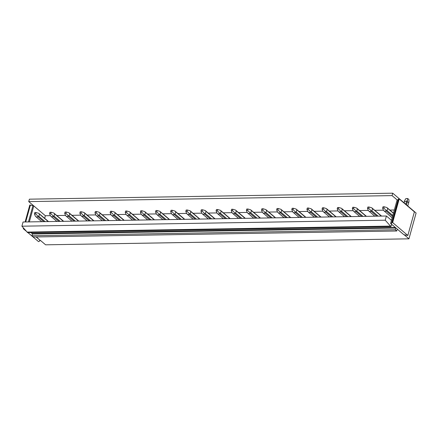 <?xml version="1.0" encoding="UTF-8"?>
<svg xmlns="http://www.w3.org/2000/svg" width="438" height="438" viewBox="0 0 438 438"><rect width="100%" height="100%" fill="white"/><g stroke="black" fill="none" stroke-linecap="round" stroke-linejoin="round"><path stroke-width="0.66" d="M29.346 221.896L33.781 205.904L28.722 201.606L392.059 195.611L397.124 199.914L398.06 199.799L398.596 198.945L399.204 198.94L414.392 211.844L407.844 235.469L403.841 234.691L390.597 223.44L391.506 223.424L392.048 222.57L392.651 222.564L407.844 235.469M399.204 198.94L392.651 222.564M398.596 198.945L392.048 222.57M398.06 199.799L391.506 223.424M397.124 199.914L390.597 223.44M27.917 232.616L38.445 241.557L39.053 241.546L39.59 240.697L40.499 240.681L36.097 236.942M33.666 205.811L29.806 205.028L25.108 221.967M23.444 227.979L23.258 228.652L26.165 231.127M32.412 234.012L395.749 228.023L395.273 229.753L31.93 235.743L32.428 233.826L30.95 232.567M24.079 228.713L23.258 228.652M30.414 205.017L25.716 221.956M36.332 236.936L40.499 240.681M32.899 205.822L28.437 221.913M32.428 233.826L32.308 233.514L395.41 227.53M31.186 232.562L32.308 233.514M44.665 218.294L45.366 215.748L33.781 205.904M394.326 209.994L389.946 210.07M383.453 210.174L374.802 210.317M368.314 210.426L359.664 210.569M353.176 210.673L344.525 210.815M338.037 210.924L329.387 211.067M322.899 211.171L314.249 211.319M307.755 211.423L299.11 211.565M292.617 211.674L283.972 211.817M277.478 211.921L268.828 212.063M262.34 212.173L253.69 212.315M247.202 212.419L238.551 212.567M232.063 212.671L223.413 212.813M216.925 212.923L208.274 213.065M201.781 213.169L193.136 213.311M186.643 213.421L177.998 213.563M171.504 213.667L162.854 213.815M156.366 213.919L147.715 214.062M141.228 214.171L132.577 214.313M126.089 214.417L117.439 214.56M110.951 214.669L102.3 214.812M95.807 214.916L87.162 215.063M80.669 215.167L72.018 215.31M65.53 215.419L56.88 215.562M50.392 215.666L45.366 215.748M28.722 201.606L29.395 199.175L392.733 193.185L416.1 213.038L408.95 238.825L45.607 244.815L40.548 240.517M392.059 195.611L392.733 193.185M404.077 234.686L408.95 238.825M391.468 220.314L386.404 216.011L23.061 222L21.9 226.194L27.627 232.622L390.964 226.627L391.61 224.3M397.282 229.118L396.729 230.996L33.392 236.985L31.93 235.743M386.404 216.011L385.243 220.204L390.964 226.627M385.243 220.204L21.9 226.194M395.273 229.753L396.729 230.996M390.34 226.101L27.003 232.091M392.552 216.394L386.387 211.154L384.378 211.193L392.163 217.801M386.387 211.154L386.124 210.377L387.05 210.59L387.663 208.384L386.907 207.557L393.477 213.071M392.804 215.48L387.05 210.59M393.417 213.273L387.663 208.384M386.124 210.377L383.83 208.099L384.197 206.769L386.907 207.557M384.378 211.193L383.551 210.421L382.62 208.116L383.83 208.099M382.62 208.116L382.987 206.785L384.197 206.769M404.132 202.871L404.553 201.36L406.557 201.327L407.318 200.265L407.395 201.595L406.486 204.869M405.752 204.245L406.557 201.327M407.318 200.265L407.718 198.529L408.889 199.525L408.966 201.666L407.778 205.969L408.796 202.34M408.818 202.252L408.687 202.695L407.395 201.595M404.553 201.36L404.745 200.303L404.367 201.644M404.745 200.303L405.906 198.562L407.718 198.529M376.85 216.169L371.249 211.406L369.239 211.439L374.84 216.202M371.249 211.406L370.981 210.629L371.911 210.837L372.524 208.63L371.769 207.804L381.597 216.087M378.158 216.148L371.911 210.837M381.306 216.093L372.524 208.63M370.981 210.629L368.692 208.346L369.059 207.015L371.769 207.804M369.239 211.439L368.413 210.673L367.482 208.368L368.692 208.346M367.482 208.368L367.849 207.037L369.059 207.015M361.711 216.416L356.11 211.658L354.101 211.691L359.702 216.449M356.11 211.658L355.842 210.875L356.773 211.089L357.386 208.882L356.625 208.055L366.458 216.339M363.02 216.394L356.773 211.089M366.168 216.345L357.386 208.882M355.842 210.875L353.554 208.597L353.92 207.267L356.625 208.055M354.101 211.691L353.274 210.919L352.344 208.614L353.554 208.597M352.344 208.614L352.71 207.284L353.92 207.267M346.573 216.668L340.967 211.904L338.963 211.937L344.564 216.701M340.967 211.904L340.704 211.127L341.635 211.335L342.248 209.129L341.487 208.302L351.32 216.591M347.881 216.646L341.635 211.335M351.03 216.591L342.248 209.129M340.704 211.127L338.415 208.844L338.782 207.513L341.487 208.302M338.963 211.937L338.136 211.171L337.2 208.866L338.415 208.844M337.2 208.866L337.572 207.535L338.782 207.513M331.435 216.914L325.828 212.156L323.819 212.189L329.425 216.947M325.828 212.156L325.565 211.379L326.496 211.587L327.109 209.38L326.348 208.554L336.181 216.837M332.743 216.892L326.496 211.587M335.891 216.843L327.109 209.38M325.565 211.379L323.271 209.096L323.644 207.765L326.348 208.554M323.819 212.189L322.998 211.417L322.061 209.118L323.271 209.096M322.061 209.118L322.434 207.787L323.644 207.765M316.296 217.166L310.69 212.403L308.68 212.441L314.287 217.199M310.69 212.403L310.427 211.625L311.358 211.839L311.965 209.632L311.21 208.806L321.043 217.089M317.605 217.144L311.358 211.839M320.753 217.095L311.965 209.632M310.427 211.625L308.133 209.348L308.505 208.017L311.21 208.806M308.68 212.441L307.859 211.669L306.923 209.364L308.133 209.348M306.923 209.364L307.295 208.034L308.505 208.017M301.152 217.418L295.551 212.654L293.542 212.687L299.149 217.451M295.551 212.654L295.289 211.877L296.214 212.085L296.827 209.879L296.072 209.052L305.899 217.336M302.461 217.396L296.214 212.085M305.615 217.341L296.827 209.879M295.289 211.877L292.995 209.594L293.367 208.264L296.072 209.052M293.542 212.687L292.715 211.921L291.785 209.616L292.995 209.594M291.785 209.616L292.151 208.285L293.367 208.264M286.014 217.664L280.413 212.906L278.404 212.939L284.005 217.697M280.413 212.906L280.15 212.123L281.076 212.337L281.689 210.131L280.933 209.304L290.761 217.587M287.323 217.642L281.076 212.337M290.471 217.593L281.689 210.131M280.15 212.123L277.856 209.846L278.223 208.515L280.933 209.304M278.404 212.939L277.577 212.167L276.646 209.862L277.856 209.846M276.646 209.862L277.013 208.532L278.223 208.515M270.876 217.916L265.275 213.153L263.265 213.186L268.866 217.949M265.275 213.153L265.006 212.375L265.937 212.583L266.55 210.377L265.789 209.55L275.622 217.839M272.184 217.894L265.937 212.583M275.332 217.839L266.55 210.377M265.006 212.375L262.718 210.092L263.085 208.762L265.789 209.55M263.265 213.186L262.439 212.419L261.508 210.114L262.718 210.092M261.508 210.114L261.875 208.784L263.085 208.762M255.737 218.162L250.136 213.405L248.127 213.437L253.728 218.195M250.136 213.405L249.868 212.627L250.799 212.835L251.412 210.629L250.651 209.802L260.484 218.086M257.046 218.14L250.799 212.835M260.194 218.091L251.412 210.629M249.868 212.627L247.579 210.344L247.946 209.014L250.651 209.802M248.127 213.437L247.3 212.665L246.37 210.366L247.579 210.344M246.37 210.366L246.736 209.036L247.946 209.014M240.599 218.414L234.992 213.651L232.989 213.689L238.59 218.447M234.992 213.651L234.73 212.873L235.66 213.087L236.274 210.881L235.513 210.054L245.346 218.338M241.907 218.392L235.66 213.087M245.056 218.343L236.274 210.881M234.73 212.873L232.441 210.596L232.808 209.265L235.513 210.054M232.989 213.689L232.162 212.917L231.226 210.612L232.441 210.596M231.226 210.612L231.598 209.282L232.808 209.265M225.46 218.666L219.854 213.903L217.845 213.936L223.451 218.699M219.854 213.903L219.591 213.125L220.522 213.333L221.135 211.127L220.374 210.3L230.207 218.584M226.769 218.644L220.522 213.333M229.917 218.589L221.135 211.127M219.591 213.125L217.297 210.842L217.67 209.512L220.374 210.3M217.845 213.936L217.024 213.169L216.087 210.864L217.297 210.842M216.087 210.864L216.46 209.534L217.67 209.512M210.322 218.912L204.716 214.155L202.706 214.187L208.313 218.945M204.716 214.155L204.453 213.372L205.384 213.585L205.991 211.379L205.236 210.552L215.069 218.836M211.631 218.891L205.384 213.585M214.779 218.841L205.991 211.379M204.453 213.372L202.159 211.094L202.531 209.764L205.236 210.552M202.706 214.187L201.885 213.416L200.949 211.111L202.159 211.094M200.949 211.111L201.316 209.78L202.531 209.764M195.178 219.164L189.577 214.401L187.568 214.434L193.174 219.197M189.577 214.401L189.315 213.624L190.24 213.832L190.853 211.625L190.097 210.798L199.925 219.088M196.487 219.142L190.24 213.832M199.64 219.088L190.853 211.625M189.315 213.624L187.021 211.34L187.393 210.01L190.097 210.798M187.568 214.434L186.741 213.667L185.811 211.362L187.021 211.34M185.811 211.362L186.177 210.032L187.393 210.01M180.04 219.411L174.439 214.653L172.43 214.686L178.031 219.443M174.439 214.653L174.176 213.875L175.101 214.083L175.715 211.877L174.959 211.05L184.787 219.334M181.348 219.389L175.101 214.083M184.497 219.339L175.715 211.877M174.176 213.875L171.882 211.592L172.249 210.262L174.959 211.05M172.43 214.686L171.603 213.914L170.672 211.614L171.882 211.592M170.672 211.614L171.039 210.284L172.249 210.262M164.902 219.662L159.301 214.899L157.291 214.938L162.892 219.695M159.301 214.899L159.032 214.122L159.963 214.335L160.576 212.129L159.815 211.302L169.648 219.586M166.21 219.641L159.963 214.335M169.358 219.591L160.576 212.129M159.032 214.122L156.744 211.844L157.111 210.514L159.815 211.302M157.291 214.938L156.465 214.166L155.534 211.861L156.744 211.844M155.534 211.861L155.901 210.53L157.111 210.514M149.763 219.914L144.162 215.151L142.153 215.184L147.754 219.947M144.162 215.151L143.894 214.374L144.825 214.582L145.438 212.375L144.677 211.549L154.51 219.832M151.072 219.892L144.825 214.582M154.22 219.838L145.438 212.375M143.894 214.374L141.605 212.091L141.972 210.76L144.677 211.549M142.153 215.184L141.326 214.417L140.39 212.112L141.605 212.091M140.39 212.112L140.762 210.782L141.972 210.76M134.625 220.161L129.018 215.403L127.015 215.436L132.615 220.194M129.018 215.403L128.756 214.62L129.686 214.834L130.3 212.627L129.538 211.8L139.372 220.084M135.933 220.139L129.686 214.834M139.081 220.09L130.3 212.627M128.756 214.62L126.467 212.342L126.834 211.012L129.538 211.8M127.015 215.436L126.188 214.664L125.252 212.359L126.467 212.342M125.252 212.359L125.624 211.028L126.834 211.012M119.486 220.413L113.88 215.649L111.871 215.682L117.477 220.445M113.88 215.649L113.617 214.872L114.548 215.08L115.156 212.873L114.4 212.047L124.233 220.33M120.795 220.391L114.548 215.08M123.943 220.336L115.156 212.873M113.617 214.872L111.323 212.589L111.695 211.258L114.4 212.047M111.871 215.682L111.049 214.916L110.113 212.611L111.323 212.589M110.113 212.611L110.486 211.28L111.695 211.258M104.343 220.659L98.742 215.901L96.732 215.934L102.339 220.692M98.742 215.901L98.479 215.124L99.41 215.332L100.017 213.125L99.262 212.299L109.089 220.582M105.657 220.637L99.41 215.332M108.805 220.588L100.017 213.125M98.479 215.124L96.185 212.841L96.557 211.51L99.262 212.299M96.732 215.934L95.911 215.162L94.975 212.863L96.185 212.841M94.975 212.863L95.342 211.532L96.557 211.51M89.204 220.911L83.603 216.148L81.594 216.186L87.195 220.944M83.603 216.148L83.34 215.37L84.266 215.584L84.879 213.372L84.123 212.55L93.951 220.834M90.513 220.889L84.266 215.584M93.661 220.84L84.879 213.372M83.34 215.37L81.046 213.092L81.419 211.762L84.123 212.55M81.594 216.186L80.767 215.414L79.836 213.109L81.046 213.092M79.836 213.109L80.203 211.778L81.419 211.762M74.066 221.163L68.465 216.399L66.456 216.432L72.056 221.195M68.465 216.399L68.202 215.622L69.127 215.83L69.741 213.624L68.985 212.797L78.813 221.081M75.374 221.141L69.127 215.83M78.522 221.086L69.741 213.624M68.202 215.622L65.908 213.339L66.275 212.008L68.985 212.797M66.456 216.432L65.629 215.666L64.698 213.361L65.908 213.339M64.698 213.361L65.065 212.03L66.275 212.008M58.927 221.409L53.327 216.651L51.317 216.684L56.918 221.442M53.327 216.651L53.058 215.868L53.989 216.082L54.602 213.875L53.841 213.049L63.674 221.332M60.236 221.387L53.989 216.082M63.384 221.338L54.602 213.875M53.058 215.868L50.77 213.591L51.137 212.26L53.841 213.049M51.317 216.684L50.49 215.912L49.56 213.607L50.77 213.591M49.56 213.607L49.927 212.277L51.137 212.26M43.789 221.661L38.183 216.898L36.179 216.93L41.78 221.694M38.183 216.898L37.92 216.12L38.851 216.328L39.464 214.122L38.703 213.295L48.536 221.579M45.098 221.639L38.851 216.328M48.246 221.584L39.464 214.122M37.92 216.12L35.631 213.837L35.998 212.507L38.703 213.295M36.179 216.93L35.352 216.164L34.416 213.859L35.631 213.837M34.416 213.859L34.788 212.529L35.998 212.507M404.526 201.053L404.044 202.794"/></g></svg>
